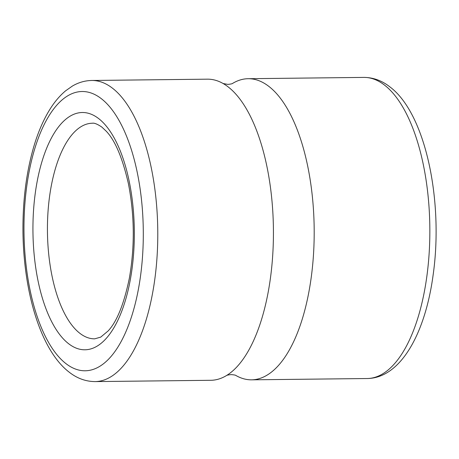<?xml version="1.0" encoding="UTF-8"?>
<svg xmlns="http://www.w3.org/2000/svg" width="459" height="459" viewBox="0 0 459 459"><rect width="100%" height="100%" fill="white"/><g stroke="black" fill="none" stroke-linecap="round" stroke-linejoin="round"><path stroke-width="0.69" d="M232.604 83.406L232.615 83.4A150.569 64.283 89.4 0 1 248.187 78.707A150.569 64.283 89.4 0 1 268.94 86.47A150.569 64.283 89.4 0 1 313.583 253.081A150.569 64.283 89.4 0 1 251.589 379.828A150.569 64.283 89.4 0 1 235.909 375.491L235.915 375.491C235.633 375.135 234.044 374.837 231.147 374.596C228.255 374.9 226.677 375.233 226.402 375.6A150.569 64.283 89.4 0 1 210.83 380.293L95.174 381.595A150.569 64.283 89.4 0 0 157.173 254.848A150.569 64.283 89.4 0 0 112.53 88.231A150.569 64.283 89.4 0 0 91.777 80.474L207.428 79.172A150.569 64.283 89.4 0 1 223.114 83.515A150.569 64.283 89.4 0 1 228.186 86.929A150.569 64.283 89.4 0 1 273.426 235.146A150.569 64.283 89.4 0 1 226.413 375.594M248.187 78.707L363.844 77.405A150.569 64.283 89.4 0 1 384.596 85.162A150.569 64.283 89.4 0 1 429.24 251.779A150.569 64.283 89.4 0 1 367.24 378.526L251.589 379.828M65.958 363.626A139.685 59.636 89.4 0 1 26.662 186.882A139.685 59.636 89.4 0 1 101.313 98.668A139.685 59.636 89.4 0 1 140.609 275.411A139.685 59.636 89.4 0 1 65.958 363.626M79.832 333.28A107.802 46.026 89.4 0 1 47.868 213.986A107.802 46.026 89.4 0 1 92.259 123.242C94.204 122.794 97.394 124.068 101.818 127.068L106.029 130.999C114.991 140.179 122.433 157.655 128.354 183.434C134.556 215.007 134.883 246.621 129.34 278.263C123.982 304.059 116.902 321.627 108.112 330.962L100.71 337.13L94.692 338.834A107.802 46.026 89.4 0 1 79.832 333.28M68.615 343.711A118.686 50.674 89.4 0 1 35.223 193.537A118.686 50.674 89.4 0 1 98.651 118.583A118.686 50.674 89.4 0 1 132.043 268.756A118.686 50.674 89.4 0 1 68.615 343.711M232.615 83.4C232.34 83.767 230.762 84.1 227.871 84.404L223.103 83.509M363.844 77.405C373.253 77.456 381.94 80.618 389.898 86.889C425.757 113.562 443.669 201.335 433.101 275.171C425.246 333.458 400.65 378.107 367.24 378.526M91.777 80.474C84.961 80.606 78.5 82.465 72.402 86.051L65.608 90.819C59.647 95.805 54.282 102.185 49.526 109.953C43.398 119.954 38.269 131.813 34.127 145.526C26.496 171.213 22.772 199.659 22.95 230.866C23.449 292.28 40.817 350.424 69.12 372.111C77.078 378.382 85.764 381.544 95.174 381.595"/></g></svg>
